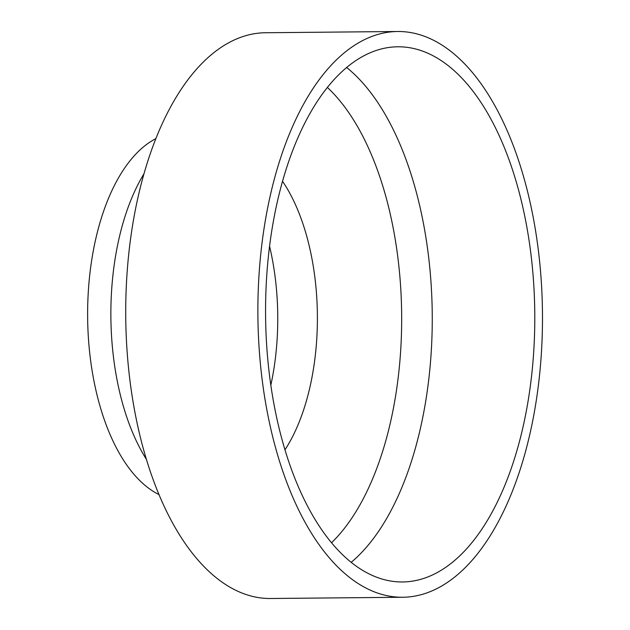 <?xml version="1.0" encoding="UTF-8"?>
<svg xmlns="http://www.w3.org/2000/svg" width="630" height="630" viewBox="0 0 630 630"><rect width="100%" height="100%" fill="white"/><g stroke="black" fill="none" stroke-linecap="round" stroke-linejoin="round"><path stroke-width="0.94" d="M159.099 494.613A183.495 92.303 -90.5 0 1 87.814 325.97A183.495 92.303 -90.5 0 1 155.736 138.718M269.538 246.141A168.202 84.609 -90.5 0 1 277.578 307.613A168.202 84.609 89.5 0 1 270.853 385.072M282.484 181.212A168.202 84.609 -90.5 0 1 317.221 307.235A168.202 84.609 89.5 0 1 285.02 449.733M534.516 300.502A267.6 134.607 -90.5 0 1 402.704 581.962A267.6 134.607 -90.5 0 1 265.844 328.254A267.6 134.607 -90.5 0 1 397.656 46.793A267.6 134.607 -90.5 0 1 534.516 300.502M258.174 329.041A282.886 142.301 89.5 0 0 402.853 597.256A282.886 142.301 89.5 0 0 542.186 299.707A282.886 142.301 89.5 0 0 397.506 31.5A282.886 142.301 89.5 0 0 258.174 329.041M397.506 31.5L265.356 32.744A282.886 142.301 89.5 0 0 126.016 330.293A282.886 142.301 89.5 0 0 270.695 598.5L402.853 597.256M331.6 542.706A252.307 126.913 89.5 0 0 401.404 302.479A252.307 126.913 -90.5 0 0 327.301 87.381M346.571 67.449A267.6 134.607 -90.5 0 1 431.975 301.471A267.6 134.607 89.5 0 1 351.249 562.275M146.53 459.53A183.495 92.303 89.5 0 1 111.061 325.749A183.495 92.303 -90.5 0 1 143.829 174.045"/></g></svg>
